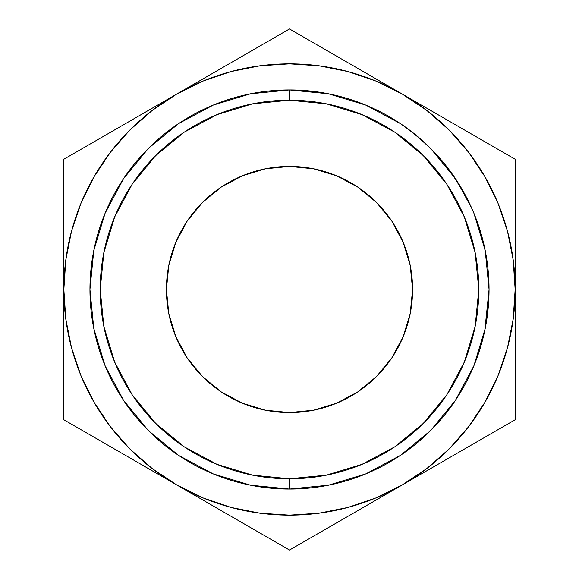 <?xml version="1.0" encoding="UTF-8"?>
<svg xmlns="http://www.w3.org/2000/svg" width="579" height="579" viewBox="0 0 579 579"><rect width="100%" height="100%" fill="white"/><g stroke="black" fill="none" stroke-linecap="round" stroke-linejoin="round"><path stroke-width="0.87" d="M400.306 455.456L365.863 473.861L328.431 485.216L289.5 489.052L289.5 478.797A189.297 189.297 0 0 1 100.203 289.5A189.297 189.297 0 0 1 289.5 100.203L252.567 103.844L217.06 114.613L184.332 132.106L155.65 155.65L132.106 184.332L114.613 217.06L103.844 252.567L100.203 289.5L103.844 326.433L114.613 361.94L132.106 394.668L155.65 423.35L184.332 446.894L217.06 464.387L252.567 475.156L289.5 478.797L326.433 475.156L361.94 464.387L394.668 446.894L423.35 423.35L446.894 394.668L464.387 361.94L475.156 326.433L478.797 289.5L475.156 252.567L464.387 217.06L446.894 184.332L423.35 155.65L394.668 132.106L361.94 114.613L326.433 103.844L289.5 100.203L289.5 89.948A199.552 199.552 0 0 0 89.948 289.5A199.552 199.552 0 0 0 289.5 489.052A199.552 199.552 0 0 1 89.948 289.5A199.552 199.552 0 0 1 289.5 89.948L289.5 100.203A189.297 189.297 0 0 1 478.797 289.5A189.297 189.297 0 0 1 289.5 478.797L289.5 489.052A199.552 199.552 0 0 0 489.052 289.5A199.552 199.552 0 0 0 289.5 89.948A199.552 199.552 0 0 1 489.052 289.5A199.552 199.552 0 0 1 289.5 489.052L263.459 487.344M166.419 289.5A123.081 123.081 0 0 1 289.5 166.419A123.081 123.081 0 0 1 412.581 289.5L410.214 313.514L403.208 336.602L391.838 357.88L376.531 376.531L357.88 391.838L336.602 403.208L313.514 410.214L289.5 412.581L265.486 410.214L242.398 403.208L221.12 391.838L202.469 376.531L187.162 357.88L175.792 336.602L168.786 313.514L166.419 289.5L168.786 265.486L175.792 242.398L187.162 221.12L202.469 202.469L221.12 187.162L242.398 175.792L265.486 168.786L289.5 166.419L313.514 168.786L336.602 175.792L357.88 187.162L376.531 202.469L391.838 221.12L403.208 242.398L410.214 265.486L412.581 289.5A123.081 123.081 0 0 1 289.5 412.581A123.081 123.081 0 0 1 166.419 289.5M455.42 400.364L473.861 365.863L485.195 328.539L481.627 343.434M483.516 336.182L482.937 338.527M487.475 314.549L485.195 328.539L487.475 314.549M484.297 332.809L483.342 336.884M486.541 321.063L488.068 309.237L484.753 330.674M484.804 330.443L489.052 289.565M482.423 340.51L483.378 336.739M483.371 336.783L485.253 328.25M486.621 258.466L483.581 243.093L486.621 258.466M479.05 227.113L483.472 242.637M444.882 164.298L434.395 152.291M441.278 159.949L447.524 167.642L441.278 159.949M442.573 161.483L438.173 156.395M473.752 212.869L473.289 211.776M489.052 289.435L485.216 250.569L473.926 213.289L470.647 205.798M468.121 200.529L459.639 185.229L451.837 173.454L466.03 196.462M456.932 180.938L459.473 184.962M417.039 136.022L422.959 141.146L407.674 128.704M415.056 134.4L422.59 140.813M408.89 129.602L416.663 135.718L408.89 129.602M230.992 507.428L260.13 513.226M318.87 513.226L347.899 507.457L375.851 497.969L402.318 484.913L372.883 501.913M468.454 426.94L484.913 402.318L497.969 375.851L507.457 347.899L513.226 318.87M513.226 260.13L507.457 231.101L497.969 203.149L484.913 176.682L468.512 152.139L449.051 129.949L426.861 110.488L402.318 94.088L431.76 111.081M348.008 71.572L318.87 65.774M260.13 65.774L231.101 71.543L203.149 81.031L176.682 94.088L206.117 77.087M110.546 152.06L94.088 176.682L81.031 203.149L71.543 231.101L65.774 260.13M65.774 318.87L71.543 347.899L81.031 375.851L94.088 402.318L110.488 426.861L129.949 449.051L152.139 468.512L176.682 484.913L147.24 467.912M63.856 222.459L63.856 159.225L118.579 127.633M130.463 120.772L147.023 111.211M63.856 255.404L63.856 241.754M222.893 67.41L234.777 60.542M515.144 222.51L515.144 289.5L515.144 159.225L344.223 60.542M356.107 67.41L372.666 76.964M448.537 120.772L460.247 127.532M515.144 356.541L515.144 419.775L460.421 451.367M515.144 323.603L515.144 337.246M448.537 458.228L431.76 467.912M290.39 549.536L289.5 550.05L234.777 518.458M222.893 511.597L206.334 502.036M356.107 511.597L344.425 518.343M63.856 356.49L63.856 289.5L65.789 318.949M130.463 458.228L118.579 451.367M65.789 260.051L63.856 289.5A225.644 225.644 0 0 1 402.318 94.088L289.5 28.95L176.682 94.088L152.139 110.488L129.949 129.949L110.488 152.139L94.088 176.682M289.5 28.95L63.856 159.225L63.856 419.775L289.5 550.05L402.318 484.913A225.644 225.644 0 0 1 63.856 289.5L63.856 419.775L176.682 484.913L203.149 497.969L231.101 507.457M260.051 513.211L289.5 515.144L318.949 513.211M513.211 318.949L515.144 289.5A225.644 225.644 0 0 1 402.318 484.913L426.861 468.512L449.051 449.051L468.512 426.861L484.913 402.318M176.682 484.913L289.5 550.05L515.144 419.775L515.144 289.5L513.211 260.051M402.318 94.088A225.644 225.644 0 0 1 515.144 289.5L515.144 159.225L402.318 94.088L375.851 81.031L347.899 71.543M318.949 65.789L289.5 63.856L260.051 65.789M123.544 400.306L105.139 365.863L93.784 328.431L89.948 289.5L91.656 263.459M178.694 123.544L213.137 105.139L250.569 93.784L289.5 89.948L315.541 91.656M489.052 289.5L487.344 315.541M176.682 94.088L63.856 159.225L63.856 289.5M402.318 484.913L515.144 419.775L515.144 289.5M400.364 455.42L430.602 430.602L455.384 400.422M473.456 212.167L473.115 211.364M472.138 209.106L456.918 180.909M455.42 178.636L430.602 148.398L414.94 134.299M411.814 131.831L400.422 123.617M400.364 123.58L365.863 105.139L328.431 93.784L289.565 89.948M178.636 123.58L148.398 148.398L123.617 178.578M123.58 178.636L105.139 213.137L93.784 250.569L89.948 289.435M123.58 400.364L148.398 430.602L178.578 455.384M178.636 455.42L213.137 473.861L250.569 485.216L289.435 489.052M422.959 141.146L416.663 135.718M452.807 174.822L455.651 178.991M473.926 213.289L473.34 211.892M473.057 211.219L472.384 209.663M466.775 197.88L461.072 187.596M472.399 209.699L463.982 192.662L454.074 176.646M437.767 155.946L440.373 158.899M484.334 332.628L481.583 343.579M485.202 328.51L487.627 313.29M477.523 311.43L477.284 313.377M476.64 317.972L476.351 319.803M483.11 337.832L485.195 328.539L480.628 346.857M485.231 328.351L486.751 319.724M488.061 309.316L488.278 307.051M416.46 135.551L411.531 131.614M419.855 138.41L417.249 136.203M469.46 203.272L467.347 199.002M471.501 207.666L470.445 205.364M470.43 205.328L471.624 207.941M465.755 195.934L469.526 203.417M461.297 187.98L463.982 192.662M454.862 177.804L460.008 185.823M460.385 186.452L457.128 181.241M437.659 155.831L445.113 164.581"/></g></svg>
